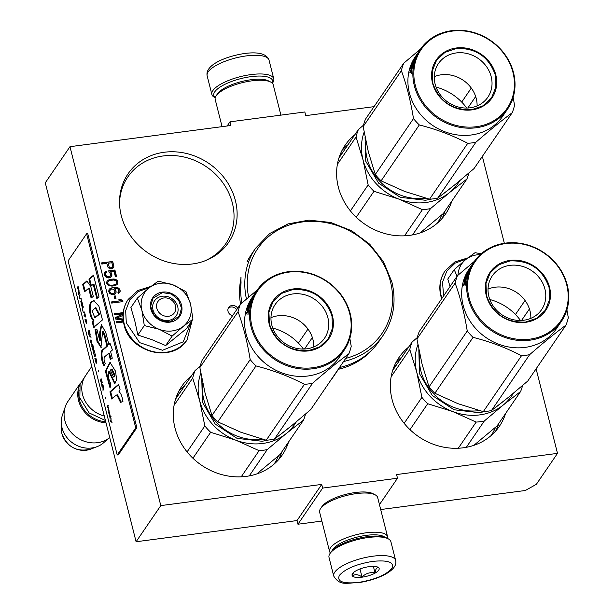 <?xml version="1.0" encoding="UTF-8"?>
<svg xmlns="http://www.w3.org/2000/svg" width="614" height="614" viewBox="0 0 614 614"><rect width="100%" height="100%" fill="white"/><g stroke="black" fill="none" stroke-linecap="round" stroke-linejoin="round"><path stroke-width="0.92" d="M379.46 504.624L397.504 478.222L396.575 474.561L557.504 453.37L536.367 484.3L525.315 490.502L380.703 509.543M136.093 541.748L160.791 505.606L69.973 146.685L45.275 182.826L136.093 541.748L297.022 520.565L297.951 524.226L321.874 521.071M374.041 106.652L305.749 115.639L304.828 111.978L229.974 121.833L230.902 125.494L69.973 146.685M297.951 524.226L322.649 488.084L397.504 478.222M322.649 488.084L321.721 484.415L297.022 520.565M160.791 505.606L321.721 484.415M227.134 125.993L229.974 121.833M408.602 347.148A60.855 54.124 34.3 0 0 398.9 357.617A60.855 54.124 34.3 0 0 392.07 399.468A60.855 54.124 34.3 0 0 440.261 446.401A60.855 54.124 34.3 0 0 499.389 426.285A60.855 54.124 34.3 0 0 505.614 413.445M191.537 375.73A60.855 54.124 34.3 0 0 181.836 386.198A60.855 54.124 34.3 0 0 175.005 428.042A60.855 54.124 34.3 0 0 223.197 474.983A60.855 54.124 34.3 0 0 282.325 454.867A60.855 54.124 34.3 0 0 288.549 442.026M354.854 134.727A60.855 54.124 34.3 0 0 345.152 145.188A60.855 54.124 34.3 0 0 338.322 187.04A60.855 54.124 34.3 0 0 386.513 233.98A60.855 54.124 34.3 0 0 445.641 213.864A60.855 54.124 34.3 0 0 451.866 201.024M235.4 200.594A60.855 54.124 34.3 0 0 187.216 153.653A60.855 54.124 34.3 0 0 128.088 173.77A60.855 54.124 34.3 0 0 121.257 215.621A60.855 54.124 34.3 0 0 169.441 262.562A60.855 54.124 34.3 0 0 228.577 242.446A60.855 54.124 34.3 0 0 235.4 200.594M372.537 349.312A76.819 68.323 -145.7 0 1 338.46 369.283M240.542 304.114A76.819 68.323 -145.7 0 1 241.125 277.82M110.95 268.955L112.577 268.541L113.912 266.99L112.753 261.441L101.525 262.915L101.817 264.058L106.828 263.398L108.179 267.742L110.95 268.955M108.709 270.82L109.046 272.156L110.39 273.552L110.627 275.486L109.008 276.883L106.329 276.054L105.608 274.182L105.992 272.754L106.851 272.248L106.56 271.104L104.411 273.353L104.702 275.479L106.145 277.259L108.532 277.927L110.589 277.267L111.395 276.569L111.871 274.535L111.103 272.478L110.144 271.618L113.966 271.112L115.363 276.638L116.56 276.477L114.918 270.007L108.709 270.82M113.743 279.017L110.351 279.263L107.68 280.406L106.629 282.118L106.682 283.292L107.204 284.397L109.023 285.733L112.086 286.116L115.378 285.487L116.906 284.696L117.957 282.985L117.381 280.698L115.562 279.362L113.743 279.017L110.144 279.562L107.043 281.197M113.966 294.528L115.064 293.991L116.115 292.279L115.869 290.338L114.143 288.403L117.681 288.726L118.978 290.913L117.926 292.625L118.172 293.576L119.646 292.594L120.121 290.568L118.494 288.027L114.381 287.39L111.088 288.02L109.177 289.255L108.701 291.282L109.422 293.154L111.479 294.459L113.966 294.528M114.112 296.078L114.787 298.749L115.985 298.588L115.309 295.925L114.112 296.078M111.403 301.95L111.687 303.086L122.915 301.612L122.631 300.469L120.666 299.548L118.755 299.801L120.72 300.722L111.403 301.95M123.053 313.946L115.348 317.561L115.739 319.08L123.184 320.255M123.191 312.595L114.388 313.754L114.68 314.89L123.069 313.792M123.168 319.08L116.737 318.167L122.977 315.366M123.26 320.846L116.414 321.751L116.698 322.887L123.567 321.989M232.591 315.657A5.587 4.966 -145.7 0 1 228.661 307.468A5.587 4.966 -145.7 0 1 231.977 305.496A5.587 4.966 -145.7 0 1 237.71 308.159M557.504 453.37L536.106 368.822M504.34 243.274L482.358 156.401M112.753 261.441L101.594 263.183M113.905 266.008L112.546 261.741M113.912 266.99L113.705 266.307M113.344 267.888L113.705 267.29M114.918 270.007L108.778 271.089M116.284 276.515L114.711 270.306M110.144 271.618L111.103 272.478M111.579 273.399L110.896 272.777M111.871 274.535L111.372 273.698M111.871 275.525L111.664 274.842M111.287 276.668L111.664 275.824M105.7 271.611L104.794 272.516M106.56 271.104L105.493 271.918M106.606 272.393L106.352 271.411M105.992 272.754L105.654 273.391M105.608 274.182L105.447 273.69M105.9 275.325L105.401 274.481M106.329 276.054L105.692 275.625M106.951 276.561L106.122 276.354M107.765 276.853L106.744 276.868M108.532 276.945L107.557 277.152M109.008 276.883L108.325 277.244M109.676 276.599L108.801 277.183M110.297 276.123L109.469 276.899M114.511 279.109L113.536 279.316M115.562 279.362L114.304 279.408M116.422 279.838L115.355 279.669M117.381 280.698L116.215 280.145M117.903 281.811L117.174 280.997M117.957 282.985L117.704 282.11M117.335 284.198L117.75 283.284M109.99 288.557L109.085 289.463M111.088 288.02L109.783 288.856M112.707 287.613L110.881 288.319M114.381 287.39L112.5 287.912M116.1 287.36L114.173 287.69M117.397 287.582L115.9 287.659M118.494 288.027L117.19 287.882M119.454 288.887L118.287 288.327M119.93 289.808L119.246 289.186M120.121 290.568L119.722 290.107M120.121 291.55L119.914 290.867M119.538 292.694L119.922 291.85M118.548 292.149L117.957 292.748M114.143 288.403L115.386 289.424M115.869 290.338L115.186 289.724M116.107 291.289L115.662 290.645M116.115 292.279L115.908 291.596M115.493 293.492L115.908 292.579M115.309 295.925L114.181 296.347M115.708 298.627L115.102 296.224M120.72 300.722L111.464 302.211M120.666 299.548L119.208 300.016M122.631 300.469L120.459 299.847M122.647 301.651L122.424 300.768M123.038 314.161L115.401 317.745M123.161 312.871L114.457 314.015M116.737 318.167L123.092 319.403M123.299 321.114L116.476 322.012M228.224 308.282A5.587 4.966 -145.7 0 1 230.948 307A5.587 4.966 -145.7 0 1 236.682 309.671M367.425 354.04L366.558 355.214M112.462 267.259L111.41 267.988L109.353 267.666L108.264 263.206L111.848 262.738L112.761 266.353L112.462 267.259M116.176 283.883L113.552 285.218L110.397 285.433L108.148 284.351L107.665 282.448L109.445 280.56L113.981 279.969L116.23 281.043L116.714 282.954L116.176 283.883M113.283 293.906L110.988 293.622L109.983 292.571L109.737 290.637L111.564 288.941L113.621 289.263L114.964 291.642L113.951 293.622L112.562 293.999M112.669 266.96L112.078 267.704M112.285 267.405L111.41 267.988M111.618 267.689L110.697 268.08M110.904 267.781L109.929 267.988M110.136 267.681L109.353 267.666M109.561 267.366L108.97 267.128M109.177 266.829L108.264 263.206M116.384 283.584L114.933 284.835M115.14 284.535L113.552 285.218M113.759 284.911L111.878 285.433M112.086 285.134L110.397 285.433M110.604 285.134L108.77 284.858M108.977 284.558L108.148 284.351M108.356 284.052L107.665 283.43M107.872 283.131L107.665 282.448M107.872 282.148L108.202 281.511M112.769 293.699L111.802 293.906M112.001 293.607L110.988 293.622M111.195 293.315L110.367 293.108M110.566 292.809L109.983 292.571M110.19 292.272L109.645 291.236M109.944 290.338L110.274 289.701M114.534 292.878L113.951 293.622M114.158 293.323L113.49 293.607M175.543 305.887A9.977 8.872 34.3 0 0 163.869 297.967A9.977 8.872 34.3 0 0 156.831 308.351A9.977 8.872 -145.7 0 0 168.505 316.279A9.977 8.872 -145.7 0 0 175.543 305.887M91.755 366.527L85.699 375.4A27.937 24.844 34.3 0 0 82.56 394.61A27.937 24.844 -145.7 0 0 104.288 416.046M79.037 390.228A27.139 24.138 34.3 0 0 79.505 400.082A27.139 24.138 -145.7 0 0 105.738 421.78M80.127 383.934A27.937 24.844 34.3 0 0 78.546 400.481A27.937 24.844 -145.7 0 0 106.007 422.846M80.365 383.197L67.993 401.303A27.937 24.844 34.3 0 0 65.314 406.66A27.937 24.844 34.3 0 0 64.861 420.513A27.937 24.844 -145.7 0 0 109.729 437.575M65.314 406.66L62.428 415.102A25.481 22.664 34.3 0 0 61.293 422.079A25.481 22.664 34.3 0 0 62.014 427.735A25.481 22.664 -145.7 0 0 97.196 446.616A25.481 22.664 -145.7 0 0 103.29 443.024L109.737 437.575M172.212 330.931A25.941 23.071 34.3 0 0 183.563 326.141L172.112 336.127L159.533 329.449A25.941 23.071 34.3 0 0 172.212 330.931M149.025 287.928L158.197 281.151L173.133 284.904A25.941 23.071 34.3 0 0 149.025 287.928L148.588 288.288A25.941 23.071 -145.7 0 0 141.788 310.039L137.352 298.097L130.897 307.537L134.857 321.137L137.858 335.021L151.719 339.588L165.657 345.567L186.51 328.62L192.957 319.18L183.563 326.141C190.171 320.354 192.489 312.948 190.517 303.922L192.957 319.18M168.42 320.416A13.17 11.712 -145.7 0 1 155.112 314.437A13.17 11.712 -145.7 0 1 154.49 300.898A13.17 11.712 -145.7 0 1 162.311 296.24A13.17 11.712 -145.7 0 1 175.619 302.218A13.17 11.712 -145.7 0 1 176.241 315.757A13.17 11.712 -145.7 0 1 168.42 320.416M191.292 321.629L183.248 341.821L162.549 350.264L139.693 342.658L126.292 322.872L125.67 310.73L129.869 299.762L138.288 291.589L149.662 287.421M169.986 322.135A16.363 14.552 -145.7 0 1 150.844 309.141A16.363 14.552 -145.7 0 1 162.388 292.103A16.363 14.552 -145.7 0 1 181.537 305.104A16.363 14.552 -145.7 0 1 169.986 322.135M173.133 284.904C182.143 288.626 187.938 294.966 190.517 303.922L186.004 291.688L173.133 284.904M141.788 310.039L141.934 310.615A25.941 23.071 -145.7 0 0 158.949 329.227L159.533 329.449M165.657 345.567L172.112 336.127M158.949 329.227L144.305 325.581L141.934 310.615M137.858 335.021L144.305 325.581M137.352 298.097L148.588 288.288M169.794 321.92L160.837 320.546L153.661 314.675L150.676 306.309L152.909 298.266L162.38 292.625L171.329 294.006L178.513 299.87L181.491 308.236L179.265 316.279L169.794 321.92M443.592 295.948L442.533 282.256L446.739 271.288L455.151 263.114L466.525 258.947M457.046 276.269L454.222 269.623L447.767 279.063L450.062 286.485M480.255 254.626A25.941 23.071 34.3 0 0 465.896 259.453L465.458 259.814A25.941 23.071 -145.7 0 0 458.013 275.187M454.222 269.623L465.458 259.814M465.896 259.453L475.067 252.676L481.169 253.805M395.631 560.413A31.928 10.284 165.8 0 0 372.921 556.2A31.928 10.284 165.8 0 0 333.732 576.078C340.087 586.378 346.833 582.625 358 582.747C377.748 579.9 398.448 570.444 395.631 560.413L390.903 541.74A31.928 10.284 165.8 0 0 388.202 538.816L386.421 537.887A30.332 9.77 165.8 0 0 367.41 536.659A30.332 9.77 165.8 0 0 331.146 551.848A30.332 9.77 165.8 0 0 331.123 551.879A30.332 9.77 165.8 0 0 331.107 551.909M388.202 538.816A31.928 10.284 165.8 0 0 368.193 537.519A31.928 10.284 165.8 0 0 330.017 553.513A31.928 10.284 165.8 0 0 329.994 553.544A31.928 10.284 165.8 0 0 329.012 557.397L333.732 576.078M358.407 582.456C374.747 579.731 385.876 575.072 391.809 568.464C394.633 562.263 388.301 559.899 372.813 561.365C356.473 564.089 345.344 568.748 339.412 575.356C336.587 581.558 342.919 583.922 358.407 582.456M362.007 577.183A13.968 4.498 165.8 0 0 375.952 572.578A13.968 4.498 165.8 0 0 377.971 567.206A13.968 4.498 165.8 0 0 369.214 566.638A13.968 4.498 165.8 0 0 352.505 573.645A13.968 4.498 165.8 0 0 362.007 577.183M353.349 572.678L352.566 575.863C355.145 573.975 358.292 574.351 362.014 576.999C365.775 573.369 370.112 572.002 375.024 572.908C375.638 568.902 376.827 567.167 378.585 567.689L377.564 567.021M375.024 572.908L373.366 566.369M362.014 576.999L359.981 568.971M215.253 97.618A30.332 9.77 -14.2 0 1 214.746 91.847A30.332 9.77 -14.2 0 1 251.011 76.65A30.332 9.77 -14.2 0 1 272.286 83.189M215.222 97.726L214.57 97.388A31.928 10.284 -14.2 0 1 211.868 94.464A31.928 10.284 -14.2 0 1 212.874 90.573A31.928 10.284 -14.2 0 1 251.049 74.586A31.928 10.284 -14.2 0 1 273.767 78.799A31.928 10.284 -14.2 0 1 272.777 82.66L272.363 83.266M384.886 537.242A27.937 8.995 165.8 0 0 366.236 535.362A27.937 8.995 165.8 0 0 332.834 549.353A27.937 8.995 165.8 0 0 332.166 550.581M387.549 538.478A29.932 9.64 165.8 0 0 387.58 536.736A29.932 9.64 165.8 0 0 366.289 532.783A29.932 9.64 165.8 0 0 330.501 547.772A29.932 9.64 165.8 0 0 329.557 551.418A29.932 9.64 165.8 0 0 330.409 552.93M387.58 536.736L377.664 497.547A29.932 9.64 165.8 0 0 375.131 494.807L372.905 493.648A27.937 8.995 165.8 0 0 355.391 492.512A27.937 8.995 165.8 0 0 321.989 506.504A27.937 8.995 165.8 0 0 321.974 506.535A27.937 8.995 165.8 0 0 321.951 506.558L320.562 508.615A29.932 9.64 165.8 0 0 319.633 512.229L329.557 551.418M375.131 494.807A29.932 9.64 165.8 0 0 356.373 493.595A29.932 9.64 165.8 0 0 320.585 508.584A29.932 9.64 165.8 0 0 320.562 508.615M222.076 126.661L215.192 99.468A29.932 9.64 -14.2 0 1 216.12 95.853L217.525 93.773A27.937 8.995 -14.2 0 1 217.525 93.773A27.937 8.995 -14.2 0 1 217.548 93.742A27.937 8.995 -14.2 0 1 250.949 79.751A27.937 8.995 -14.2 0 1 268.456 80.887L270.69 82.046A29.932 9.64 -14.2 0 1 273.222 84.786L280.897 115.125M216.12 95.853A29.932 9.64 -14.2 0 1 216.136 95.822A29.932 9.64 -14.2 0 1 251.924 80.833A29.932 9.64 -14.2 0 1 270.69 82.046M422.409 209.658L399.085 199.166A53.871 47.915 34.3 0 0 426.016 202.466A53.871 47.915 34.3 0 0 449.609 192.512L430.552 208.583A59.857 53.241 -145.7 0 1 426.515 209.267A59.857 53.241 -145.7 0 1 422.409 209.658L404.526 235.822M364.133 132.187A53.871 47.915 -145.7 0 0 362.981 159.671L368.154 184.921A59.857 53.241 -145.7 0 0 373.972 191.292L399.085 199.166A53.871 47.915 -145.7 0 1 362.981 159.671L356.036 137.029A59.857 53.241 -145.7 0 1 358.361 129.6L338.928 158.036M356.036 137.029L337.393 164.314M358.361 129.6L363.519 125.141M468.85 173.071A59.857 53.241 -145.7 0 1 466.878 179.058L443.339 213.495L420.083 232.944M430.552 208.583L412.57 234.893M373.972 191.292L356.235 217.233M466.878 179.058L449.609 192.512A53.871 47.915 -145.7 0 0 459.602 180.869M466.74 108.049A49.88 44.369 34.3 0 0 436.07 87.088M431.565 199.059L425.464 200.264L400.343 197.347L378.577 183.118L365.729 161.206L365.069 137.206M451.912 187.14L442.287 194.669M368.154 184.921L350.402 210.901M420.598 48.943L403.697 63.25A59.857 53.241 34.3 0 0 401.372 70.687C406.591 84.924 410.636 100.888 413.491 118.579A59.857 53.241 34.3 0 0 419.308 124.941C436.638 129.339 452.779 135.464 467.753 143.308A59.857 53.241 34.3 0 0 471.859 142.916A59.857 53.241 34.3 0 0 475.896 142.233L437.69 198.145L454.997 184.653L474.008 168.612L512.214 112.707A59.857 53.241 34.3 0 0 514.54 105.27L513.158 97.396M403.697 63.25L365.491 119.154A59.857 53.241 34.3 0 0 363.166 126.591L368.346 151.888L375.284 174.483A59.857 53.241 34.3 0 0 381.102 180.846L404.48 191.353L429.547 199.212A59.857 53.241 34.3 0 0 433.653 198.821A59.857 53.241 34.3 0 0 437.69 198.145M416.929 54.308L415.34 56.626A52.873 47.025 -145.7 0 0 417.827 110.988A52.873 47.025 -145.7 0 0 471.276 134.988A52.873 47.025 34.3 0 0 502.651 116.292L507.594 109.062A52.873 47.025 34.3 0 0 505.107 54.7A52.873 47.025 34.3 0 0 451.658 30.7A52.873 47.025 34.3 0 0 420.283 49.396A52.873 47.025 34.3 0 0 422.77 103.758A52.873 47.025 34.3 0 0 476.218 127.758A52.873 47.025 34.3 0 0 507.594 109.062M475.896 142.233C489.181 130.667 501.285 120.828 512.214 112.707M401.372 70.687L363.166 126.591M413.491 118.579L375.284 174.483M419.308 124.941L381.102 180.846M467.753 143.308L429.547 199.212M475.666 96.528L467.822 108.01M471.283 88.071L461.713 102.078M413.667 60.556L415.095 58.031A52.873 47.025 34.3 0 1 416.852 54.638L417.75 53.203A52.873 47.025 34.3 0 0 413.007 64.34L412.623 64.892A52.873 47.025 34.3 0 1 413.491 62.045L413.184 62.398A52.873 47.025 34.3 0 0 412.424 64.8L412.04 65.353A52.873 47.025 34.3 0 1 412.8 62.95L412.224 63.902A52.873 47.025 34.3 0 0 411.134 67.624L412.731 65.437A52.873 47.025 34.3 0 0 411.979 69.382L409.86 72.959A52.873 47.025 34.3 0 1 410.075 71.516L411.065 69.628L411.825 69.827L411.564 70.641M411.157 71.063L411.05 70.51L411.472 70.61M413.452 60.441A52.873 47.025 34.3 0 0 412.907 61.661L414.557 59.251A52.873 47.025 34.3 0 0 414.051 60.502L412.209 63.442A52.873 47.025 34.3 0 0 410.574 68.937L410.797 69.006M411.157 69.113L411.334 69.167A52.075 46.319 34.3 0 1 411.664 67.793M412.938 63.749L413.46 62.751M420.283 49.396L418.948 51.353A52.873 47.025 34.3 0 0 418.855 51.492L416.783 54.531A52.873 47.025 34.3 0 0 414.903 57.716L415.409 56.979A52.873 47.025 34.3 0 1 416.607 54.876M412.831 64.148L412.961 64.194A52.075 46.319 34.3 0 0 412.823 64.6M412.424 65.882A52.075 46.319 34.3 0 0 412.071 67.149M411.219 67.647L411.687 67.801M418.533 51.96A52.873 47.025 34.3 0 0 418.403 52.152L418.717 51.691M411.764 68.875L411.342 69.666A52.873 47.025 34.3 0 1 411.718 67.663L412.094 67.11A52.873 47.025 34.3 0 0 411.764 68.875L412.04 68.945M411.342 69.666L411.894 69.796M411.342 73.388L411.518 71.362L411.257 73.45M410.574 68.937L411.334 68.223A52.873 47.025 34.3 0 0 411.065 69.628M416.637 54.915L416.469 55.191A52.873 47.025 34.3 0 0 415.325 57.332L414.059 59.182A52.873 47.025 34.3 0 1 416.829 54.454L418.019 52.704M416.829 54.454L417.297 53.771M476.241 126.722A52.075 46.319 34.3 0 0 512.982 72.498A52.075 46.319 34.3 0 0 452.05 31.13A52.075 46.319 34.3 0 0 415.302 85.354A52.075 46.319 34.3 0 0 476.241 126.722M471.974 109.875A33.724 29.994 -145.7 0 1 432.517 83.09A33.724 29.994 -145.7 0 1 456.309 47.976A33.724 29.994 -145.7 0 1 495.767 74.762A33.724 29.994 -145.7 0 1 471.974 109.875M456.217 52.942A29.886 26.586 -145.7 0 1 486.426 66.504A29.886 26.586 -145.7 0 1 487.831 97.235A29.886 26.586 -145.7 0 1 470.094 107.803A29.886 26.586 34.3 0 1 439.885 94.241A29.886 26.586 34.3 0 1 438.48 63.511A29.886 26.586 34.3 0 1 456.217 52.942M434.29 76.673A29.886 26.586 34.3 0 1 441.282 74.793A29.886 26.586 -145.7 0 1 477.093 105.923M432.793 83.189L432.218 71.124L436.531 60.279L444.981 52.374L456.302 48.498C475.743 47.808 488.736 56.634 495.291 74.962L495.866 87.034L491.553 97.879L483.103 105.785L471.782 109.66C452.341 110.343 439.348 101.525 432.793 83.189M476.165 422.079L452.833 411.587A53.871 47.915 34.3 0 0 479.772 414.887A53.871 47.915 34.3 0 0 503.357 404.941L484.3 421.004A59.857 53.241 -145.7 0 1 480.271 421.688A59.857 53.241 -145.7 0 1 476.165 422.079L458.282 448.243M417.881 344.615A53.871 47.915 -145.7 0 0 416.737 372.099L421.902 397.35A59.857 53.241 -145.7 0 0 427.72 403.713L452.833 411.587A53.871 47.915 -145.7 0 1 416.737 372.099L409.784 349.458A59.857 53.241 -145.7 0 1 412.109 342.021L392.676 370.457M409.784 349.458L391.141 376.735M412.109 342.021L417.274 337.562M522.598 385.492A59.857 53.241 -145.7 0 1 520.626 391.479L497.094 425.916L473.831 445.365M484.3 421.004L466.318 447.322M427.72 403.713L409.991 429.654M520.626 391.479L503.357 404.941A53.871 47.915 -145.7 0 0 513.35 393.29M520.495 320.47A49.88 44.369 34.3 0 0 489.819 299.509M485.321 411.48L479.212 412.692L454.091 409.768L432.333 395.539L419.477 373.627L418.825 349.627M505.66 399.568L496.043 407.09M421.902 397.35L404.15 423.322M474.346 261.364L457.453 275.671A59.857 53.241 34.3 0 0 455.127 283.108C460.346 297.345 464.384 313.309 467.246 331A59.857 53.241 34.3 0 0 473.064 337.362C490.386 341.76 506.535 347.885 521.501 355.729A59.857 53.241 34.3 0 0 525.607 355.337A59.857 53.241 34.3 0 0 529.644 354.654L491.438 410.566L508.676 397.135L527.764 381.041L565.97 325.128A59.857 53.241 34.3 0 0 568.295 317.691L566.906 309.824M457.453 275.671L419.247 331.583A59.857 53.241 34.3 0 0 416.921 339.012L422.102 364.317L429.04 386.904A59.857 53.241 34.3 0 0 434.858 393.275L458.136 403.743L483.295 411.641A59.857 53.241 34.3 0 0 487.401 411.25A59.857 53.241 34.3 0 0 491.438 410.566M470.677 266.729L469.096 269.047A52.873 47.025 -145.7 0 0 471.583 323.409A52.873 47.025 -145.7 0 0 525.031 347.409A52.873 47.025 34.3 0 0 556.407 328.713L561.342 321.483A52.873 47.025 34.3 0 0 558.855 267.121A52.873 47.025 34.3 0 0 505.406 243.121A52.873 47.025 34.3 0 0 474.031 261.817A52.873 47.025 34.3 0 0 476.525 316.179A52.873 47.025 34.3 0 0 529.966 340.179A52.873 47.025 34.3 0 0 561.342 321.483M529.644 354.654C542.929 343.088 555.041 333.248 565.97 325.128M455.127 283.108L416.921 339.012M467.246 331L429.04 386.904M473.064 337.362L434.858 393.275M521.501 355.729L483.295 411.641M529.421 308.949L521.57 320.431M525.039 300.492L515.461 314.498M470.401 267.328L471.498 265.632A52.873 47.025 34.3 0 0 466.755 276.76L466.379 277.313A52.873 47.025 34.3 0 1 467.239 274.473L466.932 274.819A52.873 47.025 34.3 0 0 466.172 277.221L465.796 277.781A52.873 47.025 34.3 0 1 466.556 275.379L465.972 276.323A52.873 47.025 34.3 0 0 464.89 280.045L466.479 277.858A52.873 47.025 34.3 0 0 465.727 281.803L463.616 285.38A52.873 47.025 34.3 0 1 463.823 283.937L464.813 282.049L465.573 282.248L465.312 283.069M464.552 282.877L465.22 283.031M467.423 272.977L467.2 272.862A52.873 47.025 34.3 0 0 466.663 274.09L468.305 271.68A52.873 47.025 34.3 0 0 467.807 272.923L465.957 275.863A52.873 47.025 34.3 0 0 464.33 281.358L464.552 281.427M464.905 281.534L465.082 281.588A52.075 46.319 34.3 0 1 465.42 280.214M466.686 276.177L467.216 275.172M467.2 272.862L468.85 270.452A52.873 47.025 34.3 0 1 470.6 267.059L470.224 267.612A52.873 47.025 34.3 0 0 469.073 269.753L467.807 271.603A52.873 47.025 34.3 0 1 470.577 266.875L471.775 265.133A52.873 47.025 34.3 0 1 471.959 264.864M474.031 261.817L472.696 263.774A52.873 47.025 34.3 0 0 472.603 263.913L470.539 266.96A52.873 47.025 34.3 0 0 468.659 270.145L469.157 269.4A52.873 47.025 34.3 0 1 470.355 267.297M466.586 276.569L466.709 276.622A52.075 46.319 34.3 0 0 466.571 277.029M466.172 278.303A52.075 46.319 34.3 0 0 465.819 279.57M464.967 280.068L465.443 280.222M472.289 264.388A52.873 47.025 34.3 0 0 472.151 264.573L472.465 264.112M465.512 281.296L465.09 282.087A52.873 47.025 34.3 0 1 465.466 280.091L465.849 279.531A52.873 47.025 34.3 0 0 465.512 281.296L465.788 281.365M465.09 282.087L465.642 282.225M464.913 283.484L464.806 282.931M465.097 285.809L465.266 283.783L465.005 285.878M464.33 281.358L465.09 280.644A52.873 47.025 34.3 0 0 464.813 282.049M470.577 266.875L471.045 266.192M529.989 339.143A52.075 46.319 34.3 0 0 566.737 284.919A52.075 46.319 34.3 0 0 505.798 243.551A52.075 46.319 34.3 0 0 469.058 297.782A52.075 46.319 34.3 0 0 529.989 339.143M525.73 322.296A33.724 29.994 -145.7 0 1 486.273 295.511A33.724 29.994 -145.7 0 1 510.065 260.405A33.724 29.994 -145.7 0 1 549.522 287.183A33.724 29.994 -145.7 0 1 525.73 322.296M509.965 265.363A29.886 26.586 -145.7 0 1 540.182 278.933A29.886 26.586 -145.7 0 1 541.586 309.656A29.886 26.586 -145.7 0 1 523.849 320.224A29.886 26.586 34.3 0 1 493.633 306.662A29.886 26.586 34.3 0 1 492.228 275.932A29.886 26.586 34.3 0 1 509.965 265.363M488.038 289.094A29.886 26.586 34.3 0 1 495.03 287.214A29.886 26.586 -145.7 0 1 530.841 318.344M486.541 295.618L485.966 283.545L490.279 272.7L498.729 264.795L510.057 260.919C529.491 260.236 542.492 269.055 549.039 287.383L549.614 299.455L545.301 310.3L536.859 318.206L525.53 322.081C506.089 322.764 493.096 313.946 486.541 295.618M241.901 302.94A77.218 68.676 -145.7 0 1 241.049 282.947L240.888 277.658M246.981 262.055A77.218 68.676 -145.7 0 1 251.533 254.204L255.647 248.179A77.218 68.676 34.3 0 0 246.452 299.033M343.571 361.516A77.218 68.676 34.3 0 0 383.151 335.313L379.038 341.338A77.218 68.676 -145.7 0 1 339.688 367.487L331.353 379.682M239.713 287.198L240.742 287.068M259.1 450.661L235.768 440.169A53.871 47.915 34.3 0 0 262.708 443.469A53.871 47.915 34.3 0 0 286.293 433.515L267.236 449.586A59.857 53.241 -145.7 0 1 263.206 450.269A59.857 53.241 -145.7 0 1 259.1 450.661L241.218 476.825M200.816 373.197A53.871 47.915 -145.7 0 0 199.673 400.681L204.838 425.932A59.857 53.241 -145.7 0 0 210.656 432.294L235.768 440.169A53.871 47.915 -145.7 0 1 199.673 400.681L192.719 378.032A59.857 53.241 -145.7 0 1 195.045 370.603L175.612 399.039M192.719 378.032L174.077 405.317M195.045 370.603L200.202 366.144M305.534 414.074A59.857 53.241 -145.7 0 1 303.562 420.06L280.022 454.498L256.767 473.947M267.236 449.586L249.253 475.904M210.656 432.294L192.919 458.236M303.562 420.06L286.293 433.515A53.871 47.915 -145.7 0 0 296.286 421.872M303.431 349.051A49.88 44.369 34.3 0 0 272.754 328.091M268.257 440.061L262.147 441.274L237.027 438.35L215.261 424.12L202.413 402.208L201.76 378.209M288.595 428.15L278.979 435.671M204.838 425.932L187.086 451.904M257.281 289.946L240.381 304.252A59.857 53.241 34.3 0 0 238.063 311.689C243.274 325.927 247.319 341.891 250.182 359.581A59.857 53.241 34.3 0 0 255.992 365.944C273.322 370.342 289.47 376.466 304.437 384.31A59.857 53.241 34.3 0 0 308.543 383.919A59.857 53.241 34.3 0 0 312.58 383.236L274.374 439.148L291.681 425.656L310.699 409.622L348.906 353.71A59.857 53.241 34.3 0 0 351.223 346.273L349.842 338.406M240.381 304.252L202.175 360.165A59.857 53.241 34.3 0 0 199.857 367.594L205.03 392.891L211.976 415.486A59.857 53.241 34.3 0 0 217.786 421.856L241.072 432.325L266.23 440.215A59.857 53.241 34.3 0 0 270.337 439.824A59.857 53.241 34.3 0 0 274.374 439.148M253.613 295.311L252.032 297.629A52.873 47.025 -145.7 0 0 254.518 351.991A52.873 47.025 -145.7 0 0 307.959 375.991A52.873 47.025 34.3 0 0 339.335 357.294L344.277 350.064A52.873 47.025 34.3 0 0 341.791 295.702A52.873 47.025 34.3 0 0 288.342 271.703A52.873 47.025 34.3 0 0 256.967 290.399A52.873 47.025 34.3 0 0 259.453 344.761A52.873 47.025 34.3 0 0 312.902 368.761A52.873 47.025 34.3 0 0 344.277 350.064M312.58 383.236C325.865 371.67 337.969 361.83 348.906 353.71M238.063 311.689L199.857 367.594M250.182 359.581L211.976 415.486M255.992 365.944L217.786 421.856M304.437 384.31L266.23 440.215M312.357 337.531L304.506 349.013M307.967 329.073L298.396 343.08M253.336 295.91L254.434 294.213A52.873 47.025 34.3 0 0 249.691 305.342L249.307 305.895A52.873 47.025 34.3 0 1 250.174 303.055L249.867 303.4A52.873 47.025 34.3 0 0 249.107 305.803L248.731 306.363A52.873 47.025 34.3 0 1 249.484 303.961L248.908 304.905A52.873 47.025 34.3 0 0 247.818 308.627L249.414 306.44A52.873 47.025 34.3 0 0 248.662 310.385L246.552 313.961A52.873 47.025 34.3 0 1 246.759 312.518L247.749 310.63L248.509 310.83L248.248 311.651M247.488 311.459L248.156 311.613M250.351 301.558L250.136 301.443A52.873 47.025 34.3 0 0 249.599 302.671L251.241 300.261A52.873 47.025 34.3 0 0 250.742 301.505L248.893 304.444A52.873 47.025 34.3 0 0 247.265 309.94L247.488 310.009M247.841 310.116L248.018 310.17A52.075 46.319 34.3 0 1 248.348 308.796L247.902 308.65M249.622 304.751L250.144 303.753M250.136 301.443L251.778 299.033A52.873 47.025 34.3 0 1 253.536 295.641L253.16 296.194A52.873 47.025 34.3 0 0 252.009 298.335L250.742 300.185A52.873 47.025 34.3 0 1 253.513 295.457L254.71 293.715A52.873 47.025 34.3 0 1 254.894 293.438M256.967 290.399L255.631 292.356A52.873 47.025 34.3 0 0 255.539 292.494L253.467 295.541A52.873 47.025 34.3 0 0 251.587 298.726L252.093 297.982A52.873 47.025 34.3 0 1 253.29 295.879M249.514 305.15L249.645 305.204A52.075 46.319 34.3 0 0 249.507 305.611M249.107 306.885A52.075 46.319 34.3 0 0 248.754 308.151M255.217 292.97A52.873 47.025 34.3 0 0 255.086 293.154L255.401 292.694M248.447 309.878L248.025 310.669A52.873 47.025 34.3 0 1 248.401 308.665L248.785 308.113A52.873 47.025 34.3 0 0 248.447 309.878L248.724 309.947M248.025 310.669L248.578 310.807M247.849 312.065L247.734 311.513M248.033 314.391L248.202 312.365L247.941 314.452M247.265 309.94L248.018 309.226A52.873 47.025 34.3 0 0 247.749 310.63M253.513 295.457L253.981 294.774M312.925 367.725A52.075 46.319 34.3 0 0 349.673 313.501A52.075 46.319 34.3 0 0 288.733 272.132A52.075 46.319 34.3 0 0 251.993 326.364A52.075 46.319 34.3 0 0 312.925 367.725M308.658 350.878A33.724 29.994 -145.7 0 1 269.208 324.092A33.724 29.994 -145.7 0 1 293.001 288.979A33.724 29.994 -145.7 0 1 332.45 315.765A33.724 29.994 -145.7 0 1 308.658 350.878M292.901 293.945A29.886 26.586 -145.7 0 1 323.11 307.507A29.886 26.586 -145.7 0 1 324.522 338.237A29.886 26.586 -145.7 0 1 306.785 348.806A29.886 26.586 34.3 0 1 276.569 335.244A29.886 26.586 34.3 0 1 275.164 304.513A29.886 26.586 34.3 0 1 292.901 293.945M270.974 317.676A29.886 26.586 34.3 0 1 277.965 315.796A29.886 26.586 -145.7 0 1 313.777 346.925M269.477 324.192L268.901 312.127L273.215 301.282L281.665 293.377L292.985 289.501C312.426 288.81 325.42 297.637 331.974 315.964L332.55 328.037L328.237 338.882L319.787 346.787L308.466 350.663C289.025 351.346 276.031 342.528 269.477 324.192M110.597 420.851L111.955 422.071M110.336 421.373L112.04 422.394L111.096 421.143L111.004 418.295L110.842 420.989L110.144 420.605L110.712 421.319M77.049 287.905L77.241 288.672L77.702 288.004L78.254 290.176L78.277 292.771L78.492 290.882L79.037 291.489L78.991 290.146L78.078 286.4L77.049 287.905L77.525 288.258M79.567 292.287L78.538 293.791L78.73 294.559L79.759 293.055L79.567 292.287M80.02 294.075L79.505 297.629L79.766 298.657L81.317 299.195L81.117 298.427L79.766 297.951L80.02 294.075M82.353 303.293L81.516 300.829L80.818 301.505L82.046 306.363L82.598 305.565L82.353 303.293M83.32 307.13L83.128 306.363L82.099 307.867L83.266 312.472L82.422 308.443L83.32 307.13M86.114 323.731L86.82 320.945L86.559 319.925L85.016 319.387L86.428 323.693M89.475 336.18L90.197 335.121L89.153 330.163L88.124 331.667L89.253 335.797L89.859 336.142M90.55 336.526L90.995 337.454L90.55 336.526M91.77 340.524L90.227 339.987L91.524 345.106L91.77 340.524M92.914 350.256L93.428 350.732L93.858 349.581L92.806 344.623L91.778 346.127L92.914 350.256L93.52 350.602L93.128 350.64M94.472 356.396L94.978 356.88L95.408 355.721L94.364 350.763L93.336 352.267L94.686 356.78M98.37 370.15L98.823 371.946L98.516 370.135M108.125 405.148L107.097 406.652L107.289 407.42L108.317 405.915L108.125 405.148M109.284 415.194L109.622 416.637L110.113 415.386L109.154 411.71L109.921 414.972L109 412.286L108.755 412.992L109.476 415.171M85.676 317.016L84.555 311.989L84.962 314.199L84.041 315.542L84.233 316.31L85.154 314.967L85.676 317.016M96.183 363.534L96.697 359.981L96.436 358.952L94.886 358.415L96.183 363.534M107.98 409.216L108.264 411.257L108.586 409.208L109.023 410.49L108.248 407.42L108.34 409.569M101.648 384.295L100.811 379.912L101.387 379.59L102.331 382.591L101.087 378.631L100.558 380.457L101.648 384.295M101.978 386.436L102.438 385.761L102.991 387.941L103.014 390.527L103.229 388.639L103.682 389.376L103.797 388.516L102.814 384.164L101.786 385.669L101.978 386.436M105.201 397.151L105.654 398.946L105.347 397.135M109.883 417.658L110.044 418.295L111.073 416.791L110.911 416.154L109.883 417.658L110.32 417.888M115.693 395.546L116.821 394.94L120.521 402.393L122.93 401.541C122.171 396.306 120.858 393.052 118.978 391.763L120.098 389.806L118.594 384.326L109.944 391.801L111.779 399.046L115.693 395.546M110.059 388.04L110.827 384.187L108.417 377.84L108.832 371.508L114.634 383.604L116.629 379.675L115.532 371.209L109.975 362.36L105.362 371.071L110.059 388.04M104.142 335.075L106.905 345.997L102.814 349.65C99.99 350.325 101.226 361.454 103.85 365.491L105.278 363.396C103.912 360.679 103.697 358.476 104.626 356.788L108.747 353.257L110.343 359.597L112.278 358.177L110.612 351.584L112.423 350.003L110.052 343.349L108.801 344.439L105.815 332.634L101.371 324.637L99.783 332.074L99.652 340.279L97.027 329.726L95.055 329.588L97.012 341.307L100.949 347.394L102.592 331.729L104.142 335.075L104.887 334.983L107.65 345.897L103.559 349.55C100.742 350.302 101.947 361.255 104.595 365.391M94.871 326.372L102.469 319.94L98.885 306.133L93.758 300.553L91.923 301.62C88.186 301.612 89.084 318.42 93.297 320.155L92.254 321.974L93.773 327.976L94.871 326.372M93.305 296.447L90.757 286.393L86.804 280.989L82.698 284.558L84.532 291.803L88.639 288.25L91.118 298.051L93.305 296.447M93.505 275.164L88.946 279.124L90.78 286.37L93.221 284.29L96.835 298.565L99.015 296.961L93.505 275.164M117.205 454.974L135.732 427.866L86.612 233.757L68.093 260.866L117.205 454.974L118.333 454.828L136.853 427.72L135.732 427.866M78.17 286.761L77.425 287.859M78.661 291.328L79.06 291.312M78.492 290.882L79.037 291.282M78.538 293.791L79.014 294.144M79.659 292.648L78.914 293.745M79.766 298.657L81.263 298.995M79.997 298.028L80.142 298.604M81.677 305.849L81.892 306.232M81.508 305.404L81.033 302.234L81.831 301.451M82.099 307.867L82.575 308.22M83.22 306.724L82.476 307.821M85.208 320.155L85.599 320.278M86.305 322.58L85.722 320.278L86.605 320.569L86.582 322.619M85.438 319.533L85.584 320.101M89.253 335.797L89.844 336.127M88.124 331.667L88.6 332.021M89.245 330.524L88.493 331.621M90.419 340.755L90.811 340.877M90.649 340.133L90.795 340.701M92.745 349.803L92.108 346.703L92.875 345.582L93.62 348.875L93.29 350.203M91.778 346.127L92.254 346.48M92.898 344.984L92.154 346.081M93.336 352.267L93.812 352.628M94.456 351.131L93.712 352.221M107.097 406.652L107.573 407.005M108.218 405.509L107.473 406.606M109.43 415.517L109.837 415.97M108.724 412.508L109.123 412.838M84.041 315.542L84.517 315.903M85.162 314.406L84.417 315.496M95.086 359.182L95.477 359.305M95.316 358.561L95.454 359.129M108.778 408.548L108.356 409.162M101.786 385.669L102.262 386.022M102.906 384.525L102.162 385.623M103.398 389.092L103.797 389.069M103.229 388.639L103.774 389.038M103.305 388.355L102.569 385.569L102.899 385.093L103.513 387.518L103.275 388.639M111.004 416.515L110.251 417.612M117.573 394.863L121.257 402.101M109.944 391.801L110.689 391.701L112.408 398.486M118.717 384.771L110.689 391.701M109.584 371.432L115.01 383.481M110.313 362.344L106.107 370.879L110.228 387.181M106.905 345.997L107.65 345.897M95.807 329.641L97.649 340.816L101.295 347.286M102.592 331.729L103.336 331.629L104.887 334.983M99.783 332.074L100.527 331.974L100.312 340.194M101.747 324.66L100.527 331.974M108.801 344.439L110.205 343.771M108.747 353.257L109.492 353.157L110.996 359.113M92.254 321.974L93.006 321.874L94.341 327.147M93.297 320.155L94.042 320.063L93.006 321.874M91.923 301.62L92.676 301.528C88.93 301.681 89.79 318.144 94.042 320.063M94.088 300.538L92.676 301.528M88.639 288.25L89.391 288.158L91.77 297.575M82.698 284.558L83.443 284.459L85.162 291.259M87.05 281.327L83.443 284.459M93.612 275.617L89.69 279.025L91.417 285.832M88.946 279.124L89.69 279.025M93.221 284.29L93.973 284.19L97.488 298.089M136.853 427.72L87.741 233.612L86.612 233.757M82.614 305.15L81.746 305.404M85.722 320.278L86.689 320.424M90.197 335.098L89.322 335.344L88.447 332.243L89.391 331.099M90.933 340.877L91.816 341.169L91.517 343.188L90.933 340.877L91.9 341.023M93.85 349.558L92.983 349.803M95.408 355.698L94.533 355.951L93.658 352.843L94.602 351.699M110.106 415.202L109.399 415.033L109.246 412.823M95.592 359.305L96.475 359.597L96.175 361.608L95.592 359.305L96.559 359.451M111.456 369.49L112.208 369.39L115.01 375.346L114.235 376.896L113.483 376.996L110.297 370.035L111.456 369.49L114.265 375.438L113.483 376.996M95.784 307.729L99.537 314.214L95.5 317.377M78.162 287.329L78.776 290.813L77.832 287.805L78.308 287.306M81.416 301.497L82.499 304.007M82.33 304.03L82.56 304.452M82.322 305.081L81.992 305.565M89.214 331.123L90.074 333.947M89.905 333.97L90.143 334.392M89.897 335.029L89.575 335.505M94.426 351.722L95.285 354.547M95.116 354.57L95.354 354.992M95.116 355.629L94.786 356.105M109.261 413.306L109.53 413.775M109.407 413.79L110.098 415.148M98.785 314.314L94.756 317.499L92.207 311.022L95.224 307.806L98.785 314.314L99.537 314.214M95.792 316.901L96.536 316.801M401.809 357.087A60.855 54.124 34.3 0 0 395.815 362.797M495.682 431.043A60.855 54.124 34.3 0 0 498.821 423.384M184.745 385.669A60.855 54.124 34.3 0 0 178.751 391.379M278.618 459.625A60.855 54.124 34.3 0 0 281.757 451.965M348.061 144.666A60.855 54.124 34.3 0 0 342.067 150.376M441.934 218.622A60.855 54.124 34.3 0 0 445.073 210.963M397.327 363.649A59.259 52.704 34.3 0 0 393.267 368.692M491.116 435.556A59.259 52.704 34.3 0 0 495.544 427.252M180.263 392.231A59.259 52.704 34.3 0 0 176.203 397.273M274.051 464.138A59.259 52.704 34.3 0 0 278.48 455.834M343.579 151.228A59.259 52.704 34.3 0 0 339.519 156.271M437.368 223.135A59.259 52.704 34.3 0 0 441.796 214.831M97.196 446.616L90.803 449.095A20.93 18.612 -145.7 0 1 61.899 433.591A20.93 18.612 -145.7 0 1 61.308 428.94L61.293 422.079M187.124 339.788A35.712 31.767 -145.7 0 1 187.032 339.926A35.712 31.767 -145.7 0 1 152.326 351.73A35.712 31.767 -145.7 0 1 124.051 324.184A35.712 31.767 -145.7 0 1 128.057 299.624A35.712 31.767 -145.7 0 1 128.149 299.486M187.216 339.657A35.712 31.767 -145.7 0 1 152.518 351.461A35.712 31.767 -145.7 0 1 124.235 323.916A35.712 31.767 -145.7 0 1 128.242 299.348L128.057 299.624C123.161 307.061 121.802 315.35 123.974 324.476C129.539 352.674 172.81 363.473 187.032 339.926L192.213 320.27M441.781 298.596A35.712 31.767 -145.7 0 1 440.913 295.71A35.712 31.767 -145.7 0 1 444.92 271.142A35.712 31.767 -145.7 0 1 445.012 271.012M441.965 298.327A35.712 31.767 -145.7 0 1 441.098 295.434A35.712 31.767 -145.7 0 1 445.112 270.874L444.92 271.142C440.031 278.587 438.665 286.868 440.837 296.002L441.666 298.772M211.868 94.464L207.141 75.783A31.928 10.284 -14.2 0 1 246.321 55.905A31.928 10.284 -14.2 0 1 269.039 60.126L273.767 78.799M425.64 198.184A49.88 44.369 -145.7 0 1 425.502 198.199A49.88 44.369 -145.7 0 1 366.059 142.034M412.57 62.674L413.015 62.874M479.396 410.605A49.88 44.369 -145.7 0 1 479.258 410.62A49.88 44.369 -145.7 0 1 419.815 354.455M466.318 275.095L466.77 275.295M345.682 358.43A75.223 66.903 34.3 0 0 390.458 281.703A75.223 66.903 34.3 0 0 304.045 221.761A75.223 66.903 34.3 0 0 248.647 297.153M204.293 261.08A59.259 52.704 34.3 0 0 232.361 203.05A59.259 52.704 34.3 0 0 170.5 155.488A59.259 52.704 34.3 0 0 119.546 203.165M262.324 439.187A49.88 44.369 -145.7 0 1 262.193 439.202A49.88 44.369 -145.7 0 1 202.743 383.036M249.253 303.677L249.706 303.876M102.814 349.65L103.559 349.55M114.265 375.438L115.01 375.346M90.803 449.095C76.903 452.364 67.279 447.23 61.914 433.699L61.308 428.94M150.952 286.4L137.958 290.437L128.242 299.348M467.814 257.926L454.82 261.963L445.112 270.874M331.123 551.879L329.994 553.544M207.141 75.783C204.861 64.93 225.737 56.334 244.771 53.456C258.694 51.699 266.783 53.917 269.039 60.126M87.533 372.713L80.089 384.057L79.843 397.91L89.16 412.946L105.408 420.483M383.151 335.313C393.635 319.387 396.544 301.604 391.878 281.964L383.573 261.833L369.774 244.265L351.661 230.772L330.792 222.491L308.942 220.134L287.966 223.918L269.676 233.543L255.647 248.179M116.821 394.94L117.573 394.84M109.584 371.409L108.832 371.508M100.404 340.179L99.652 340.279M110.351 369.981L111.096 369.881M95.508 317.407L94.756 317.499M95.968 307.706L95.224 307.806"/></g></svg>
